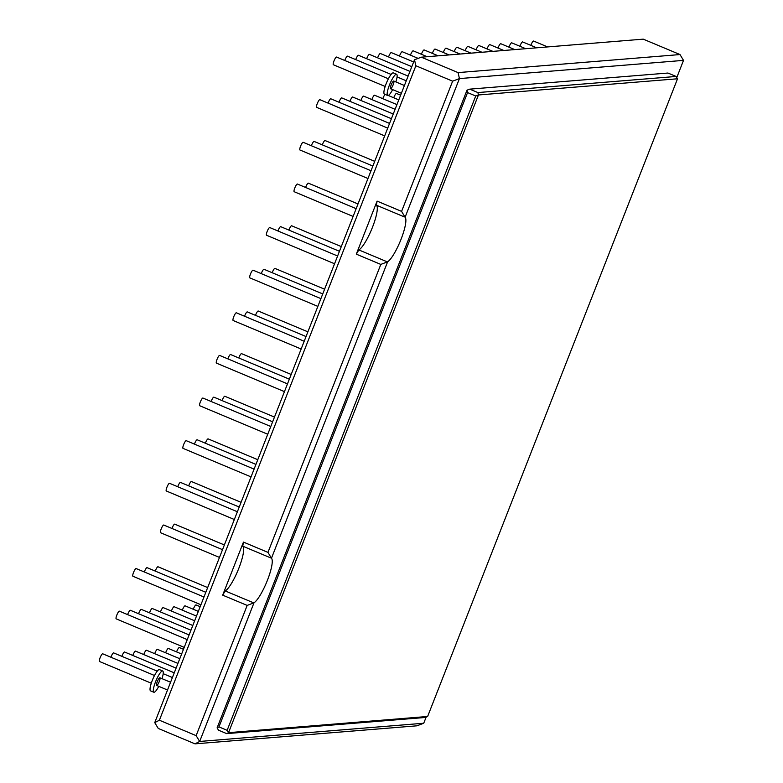 <?xml version="1.0" encoding="UTF-8"?>
<svg xmlns="http://www.w3.org/2000/svg" width="783" height="783" viewBox="0 0 783 783"><rect width="100%" height="100%" fill="white"/><g stroke="black" fill="none" stroke-linecap="round" stroke-linejoin="round"><path stroke-width="1.17" d="M227.139 730.324L475.731 95.996L478.452 94.968L228.538 732.653L227.139 730.324L218.966 726.898L217.106 727.857L467.011 90.172L467.559 92.57L475.731 95.996M424.905 717.502L226.678 733.612L228.538 732.653L427.626 716.474L424.905 717.502M226.678 733.612L218.516 730.187L217.106 727.857M677.53 78.78L478.452 94.968L477.904 92.57L676.13 76.46L677.53 78.78L427.626 716.474M218.966 726.898L467.559 92.57M477.904 92.57L469.741 89.145L667.958 73.034L676.13 76.46M469.741 89.145L467.011 90.172M676.786 77.546L683.51 60.379L679.996 54.556L643.244 39.15L421.313 57.188L458.065 72.604L459.435 78.594L452.623 81.168L415.871 65.762L159.389 720.223L154.74 722.621L158.254 728.444L195.006 743.85L199.665 741.452L423.74 723.238L426.177 717.022M421.313 57.188L414.51 59.762L415.871 65.762M195.006 743.85L416.938 725.812L423.74 723.238M159.389 720.223L196.142 735.638L247.174 605.416L222.675 595.149L243.454 542.1L267.962 552.377L380.812 264.419L356.304 254.152L377.093 201.114L401.591 211.381L452.623 81.168M196.142 735.638L199.665 741.452L254.005 602.783A24.469 5.217 -67.3 0 0 267.473 580.134A24.469 5.217 -67.3 0 0 271.456 558.259L267.962 552.377M458.065 72.604L679.996 54.556M154.74 722.621L414.51 59.762M683.51 60.379L459.435 78.594L405.085 217.263A24.469 5.217 -67.3 0 1 401.102 239.148A24.469 5.217 -67.3 0 1 387.634 261.786L271.456 558.259M405.085 217.263L401.591 211.381M380.812 264.419L387.634 261.786M247.174 605.416L254.005 602.783M243.454 542.1L242.74 546.172A24.469 5.217 -67.3 0 1 238.884 568.155A24.469 5.217 -67.3 0 1 225.21 590.93L222.675 595.149M377.093 201.114L376.378 205.185A24.469 5.217 -67.3 0 1 372.522 227.158A24.469 5.217 -67.3 0 1 358.839 249.934L356.304 254.152M358.839 249.934L386.792 261.649M376.378 205.185L404.322 216.901M225.21 590.93L253.154 602.646M242.74 546.172L270.693 557.888M530.835 45.365A4.169 0.891 -67.3 0 1 533.487 41.029A4.169 0.891 -67.3 0 1 533.595 41.039L547.62 46.921M519.892 46.256A4.169 0.891 -67.3 0 1 522.545 41.91A4.169 0.891 -67.3 0 1 522.643 41.93L536.678 47.812M508.95 47.146A4.169 0.891 -67.3 0 1 511.602 42.801A4.169 0.891 -67.3 0 1 511.7 42.82L525.736 48.703M497.998 48.037A4.169 0.891 -67.3 0 1 500.66 43.691A4.169 0.891 -67.3 0 1 500.758 43.711L514.793 49.593M487.055 48.918A4.169 0.891 -67.3 0 1 489.708 44.582A4.169 0.891 -67.3 0 1 489.806 44.602L503.841 50.484M476.113 49.809A4.169 0.891 -67.3 0 1 478.765 45.473A4.169 0.891 -67.3 0 1 478.863 45.492L492.899 51.375M465.161 50.699A4.169 0.891 -67.3 0 1 467.823 46.363A4.169 0.891 -67.3 0 1 467.921 46.383L481.956 52.265M454.218 51.59A4.169 0.891 -67.3 0 1 456.871 47.254A4.169 0.891 -67.3 0 1 456.978 47.264L471.004 53.156M443.276 52.481A4.169 0.891 -67.3 0 1 445.928 48.145A4.169 0.891 -67.3 0 1 446.026 48.155L460.061 54.047M432.324 53.371A4.169 0.891 -67.3 0 1 434.986 49.035A4.169 0.891 -67.3 0 1 435.084 49.045L449.119 54.927M421.381 54.262A4.169 0.891 -67.3 0 1 424.034 49.926A4.169 0.891 -67.3 0 1 424.141 49.936L438.167 55.818M193.284 609.272A4.169 0.891 -67.3 0 1 195.936 604.926A4.169 0.891 -67.3 0 1 196.034 604.946L200.174 606.678M393.732 97.777A4.169 0.891 -67.3 0 1 396.384 93.441A4.169 0.891 -67.3 0 1 396.492 93.451L400.632 95.183M410.439 55.153A4.169 0.891 -67.3 0 1 413.091 50.817A4.169 0.891 -67.3 0 1 413.189 50.826L427.224 56.709M182.341 610.153A4.169 0.891 -67.3 0 1 184.994 605.817A4.169 0.891 -67.3 0 1 185.091 605.836L198.334 611.386M382.789 98.668A4.169 0.891 -67.3 0 1 385.187 94.44M399.496 56.043A4.169 0.891 -67.3 0 1 402.149 51.707A4.169 0.891 -67.3 0 1 402.247 51.717L418.151 58.382M171.389 611.043A4.169 0.891 -67.3 0 1 174.041 606.708A4.169 0.891 -67.3 0 1 174.149 606.727L196.484 616.094M371.847 99.558A4.169 0.891 -67.3 0 1 374.499 95.213A4.169 0.891 -67.3 0 1 374.597 95.232L396.942 104.599M388.544 56.934A4.169 0.891 -67.3 0 1 391.206 52.588A4.169 0.891 -67.3 0 1 391.304 52.608L413.649 61.974M160.446 611.934A4.169 0.891 -67.3 0 1 163.099 607.598A4.169 0.891 -67.3 0 1 163.197 607.608L194.644 620.792M360.894 100.449A4.169 0.891 -67.3 0 1 363.557 96.103A4.169 0.891 -67.3 0 1 363.655 96.123L395.092 109.307M377.602 57.825A4.169 0.891 -67.3 0 1 380.254 53.479A4.169 0.891 -67.3 0 1 380.352 53.498L411.799 66.682M149.504 612.825A4.169 0.891 -67.3 0 1 152.156 608.489A4.169 0.891 -67.3 0 1 152.254 608.499L192.804 625.5M349.952 101.34A4.169 0.891 -67.3 0 1 352.604 96.994A4.169 0.891 -67.3 0 1 352.702 97.014L393.252 114.015M366.659 58.715A4.169 0.891 -67.3 0 1 369.312 54.37A4.169 0.891 -67.3 0 1 369.41 54.389L409.959 71.39M138.552 613.715A4.169 0.891 -67.3 0 1 141.214 609.38A4.169 0.891 -67.3 0 1 141.312 609.389L190.954 630.207M171.966 528.466A4.169 0.891 -67.3 0 1 174.619 524.13A4.169 0.891 -67.3 0 1 174.717 524.14L224.369 544.958M205.371 443.217A4.169 0.891 -67.3 0 1 208.024 438.881A4.169 0.891 -67.3 0 1 208.131 438.891L257.773 459.709M238.786 357.968A4.169 0.891 -67.3 0 1 241.438 353.632A4.169 0.891 -67.3 0 1 241.536 353.642L291.178 374.46M272.19 272.719A4.169 0.891 -67.3 0 1 274.843 268.383A4.169 0.891 -67.3 0 1 274.941 268.403L324.593 289.211M305.595 187.47A4.169 0.891 -67.3 0 1 308.257 183.134A4.169 0.891 -67.3 0 1 308.355 183.153L357.997 203.962M339.01 102.221A4.169 0.891 -67.3 0 1 341.662 97.885A4.169 0.891 -67.3 0 1 341.76 97.904L391.412 118.713M355.707 59.596A4.169 0.891 -67.3 0 1 358.369 55.26A4.169 0.891 -67.3 0 1 358.467 55.28L408.109 76.088M127.609 614.606A4.169 0.891 -67.3 0 1 130.262 610.27A4.169 0.891 -67.3 0 1 130.36 610.28L189.114 634.915M219.475 557.427L160.544 532.724A4.169 0.891 -67.3 0 1 161.259 528.75A4.169 0.891 -67.3 0 1 163.676 525.021A4.169 0.891 -67.3 0 1 163.774 525.031L222.519 549.666M194.429 444.108A4.169 0.891 -67.3 0 1 197.081 439.772A4.169 0.891 -67.3 0 1 197.179 439.782L255.933 464.417M227.833 358.859A4.169 0.891 -67.3 0 1 230.486 354.523A4.169 0.891 -67.3 0 1 230.594 354.533L289.338 379.168M261.248 273.61A4.169 0.891 -67.3 0 1 263.9 269.274A4.169 0.891 -67.3 0 1 263.998 269.283L322.743 293.919M353.113 216.441L294.183 191.727A4.169 0.891 -67.3 0 1 294.888 187.754A4.169 0.891 -67.3 0 1 297.305 184.025A4.169 0.891 -67.3 0 1 297.403 184.034L356.157 208.669M328.057 103.111A4.169 0.891 -67.3 0 1 330.72 98.775A4.169 0.891 -67.3 0 1 330.817 98.795L389.562 123.42M344.765 60.487A4.169 0.891 -67.3 0 1 347.417 56.151A4.169 0.891 -67.3 0 1 347.515 56.17L391.099 74.434M151.285 683.207L99.49 661.488A4.169 0.891 -67.3 0 1 100.195 657.514A4.169 0.891 -67.3 0 1 102.612 653.785A4.169 0.891 -67.3 0 1 102.71 653.795L154.515 675.514M184.22 647.384L116.197 618.864A4.169 0.891 -67.3 0 1 116.902 614.89A4.169 0.891 -67.3 0 1 119.319 611.161A4.169 0.891 -67.3 0 1 119.417 611.171L187.264 639.623M200.928 604.76L132.895 576.239A4.169 0.891 -67.3 0 1 133.609 572.265A4.169 0.891 -67.3 0 1 136.027 568.536A4.169 0.891 -67.3 0 1 136.125 568.546L203.972 596.998M234.332 519.511L166.309 490.99A4.169 0.891 -67.3 0 1 167.014 487.016A4.169 0.891 -67.3 0 1 169.431 483.287A4.169 0.891 -67.3 0 1 169.529 483.297L237.376 511.749M251.04 476.886L183.016 448.365A4.169 0.891 -67.3 0 1 183.721 444.392A4.169 0.891 -67.3 0 1 186.139 440.663A4.169 0.891 -67.3 0 1 186.237 440.672L254.084 469.125M267.747 434.262L199.714 405.741A4.169 0.891 -67.3 0 1 200.419 401.767A4.169 0.891 -67.3 0 1 202.836 398.038A4.169 0.891 -67.3 0 1 202.944 398.048L270.791 426.5M284.454 391.637L216.421 363.116A4.169 0.891 -67.3 0 1 217.126 359.143A4.169 0.891 -67.3 0 1 219.543 355.413A4.169 0.891 -67.3 0 1 219.641 355.423L287.498 383.876M301.152 349.012L233.128 320.492A4.169 0.891 -67.3 0 1 233.833 316.518A4.169 0.891 -67.3 0 1 236.251 312.789A4.169 0.891 -67.3 0 1 236.349 312.799L304.196 341.251M317.859 306.388L249.826 277.867A4.169 0.891 -67.3 0 1 250.531 273.893A4.169 0.891 -67.3 0 1 252.958 270.164A4.169 0.891 -67.3 0 1 253.056 270.174L320.903 298.626M334.566 263.763L266.533 235.243A4.169 0.891 -67.3 0 1 267.238 231.269A4.169 0.891 -67.3 0 1 269.655 227.54A4.169 0.891 -67.3 0 1 269.753 227.55L337.61 256.002M367.971 178.514L299.938 149.993A4.169 0.891 -67.3 0 1 300.643 146.02A4.169 0.891 -67.3 0 1 303.07 142.291A4.169 0.891 -67.3 0 1 303.168 142.3L371.015 170.753M384.678 135.89L316.645 107.369A4.169 0.891 -67.3 0 1 317.35 103.395A4.169 0.891 -67.3 0 1 319.767 99.666A4.169 0.891 -67.3 0 1 319.875 99.676L387.722 128.128M385.167 86.473L333.352 64.744A4.169 0.891 -67.3 0 1 334.057 60.771A4.169 0.891 -67.3 0 1 336.475 57.042A4.169 0.891 -67.3 0 1 336.573 57.051L388.388 78.78M311.36 145.736A4.169 0.891 -67.3 0 1 314.012 141.4A4.169 0.891 -67.3 0 1 314.11 141.42L372.855 166.045M277.945 230.985A4.169 0.891 -67.3 0 1 280.608 226.649A4.169 0.891 -67.3 0 1 280.706 226.659L339.45 251.294M244.541 316.234A4.169 0.891 -67.3 0 1 247.193 311.898A4.169 0.891 -67.3 0 1 247.291 311.908L306.045 336.543M211.136 401.483A4.169 0.891 -67.3 0 1 213.788 397.147A4.169 0.891 -67.3 0 1 213.886 397.157L272.631 421.792M177.721 486.732A4.169 0.891 -67.3 0 1 180.374 482.397A4.169 0.891 -67.3 0 1 180.482 482.406L239.226 507.041M144.317 571.981A4.169 0.891 -67.3 0 1 146.969 567.646A4.169 0.891 -67.3 0 1 147.067 567.655L205.812 592.291M110.902 657.231A4.169 0.891 -67.3 0 1 113.564 652.895A4.169 0.891 -67.3 0 1 113.662 652.905L157.217 671.168M322.302 144.845A4.169 0.891 -67.3 0 1 324.955 140.509A4.169 0.891 -67.3 0 1 325.053 140.529L374.705 161.337M288.898 230.094A4.169 0.891 -67.3 0 1 291.55 225.758A4.169 0.891 -67.3 0 1 291.648 225.778L341.29 246.586M255.483 315.343A4.169 0.891 -67.3 0 1 258.136 311.008A4.169 0.891 -67.3 0 1 258.243 311.017L307.885 331.835M222.078 400.593A4.169 0.891 -67.3 0 1 224.731 396.257A4.169 0.891 -67.3 0 1 224.829 396.267L274.481 417.085M188.664 485.842A4.169 0.891 -67.3 0 1 191.326 481.506A4.169 0.891 -67.3 0 1 191.424 481.516L241.066 502.334M155.259 571.091A4.169 0.891 -67.3 0 1 157.912 566.755A4.169 0.891 -67.3 0 1 158.009 566.765L207.661 587.583M121.854 656.34A4.169 0.891 -67.3 0 1 124.507 652.004A4.169 0.891 -67.3 0 1 124.605 652.014L174.257 672.832M132.797 655.449A4.169 0.891 -67.3 0 1 135.449 651.113A4.169 0.891 -67.3 0 1 135.547 651.123L176.097 668.124M143.739 654.559A4.169 0.891 -67.3 0 1 146.392 650.223A4.169 0.891 -67.3 0 1 146.499 650.233L177.937 663.416M154.691 653.668A4.169 0.891 -67.3 0 1 157.344 649.332A4.169 0.891 -67.3 0 1 157.442 649.352L179.787 658.718M165.634 652.777A4.169 0.891 -67.3 0 1 168.286 648.441A4.169 0.891 -67.3 0 1 168.384 648.461L181.627 654.011M176.576 651.887A4.169 0.891 -67.3 0 1 179.229 647.551A4.169 0.891 -67.3 0 1 179.336 647.57L183.476 649.303M393.839 82.577A4.169 0.891 -67.3 0 1 392.244 86.766A4.169 0.891 -67.3 0 1 390.541 88.724A4.169 0.891 -67.3 0 1 391.334 84.535A4.169 0.891 -67.3 0 1 393.761 81.031A4.169 0.891 -67.3 0 1 393.839 82.577M392.645 89.605A11.51 2.457 -67.3 0 1 387.702 95.497A11.51 2.457 -67.3 0 1 387.497 91.249A11.51 2.457 -67.3 0 1 391.901 79.68A11.51 2.457 -67.3 0 1 396.599 74.268A11.51 2.457 -67.3 0 1 395.875 81.921M387.702 95.497L384.433 94.126A11.51 2.457 -67.3 0 1 384.228 89.879A11.51 2.457 -67.3 0 1 388.642 78.31A11.51 2.457 -67.3 0 1 393.33 72.897L396.599 74.268M159.957 679.301A4.169 0.891 -67.3 0 1 158.362 683.5A4.169 0.891 -67.3 0 1 156.659 685.458A4.169 0.891 -67.3 0 1 157.452 681.269A4.169 0.891 -67.3 0 1 159.889 677.765A4.169 0.891 -67.3 0 1 159.957 679.301M158.773 686.339A11.51 2.457 -67.3 0 1 153.82 692.231A11.51 2.457 -67.3 0 1 153.625 687.983A11.51 2.457 -67.3 0 1 158.029 676.414A11.51 2.457 -67.3 0 1 162.727 670.992A11.51 2.457 -67.3 0 1 161.993 678.655M153.82 692.231L150.551 690.86A11.51 2.457 -67.3 0 1 150.356 686.613A11.51 2.457 -67.3 0 1 154.76 675.044A11.51 2.457 -67.3 0 1 159.458 669.622L162.727 670.992M398.782 99.891L388.241 95.467M406.269 80.796L397.069 76.94M170.567 682.247L159.889 677.765M167.523 690.009L156.659 685.458M404.419 85.504L393.761 81.031M401.376 93.275L390.541 88.724M172.407 677.54L163.197 673.674"/></g></svg>
